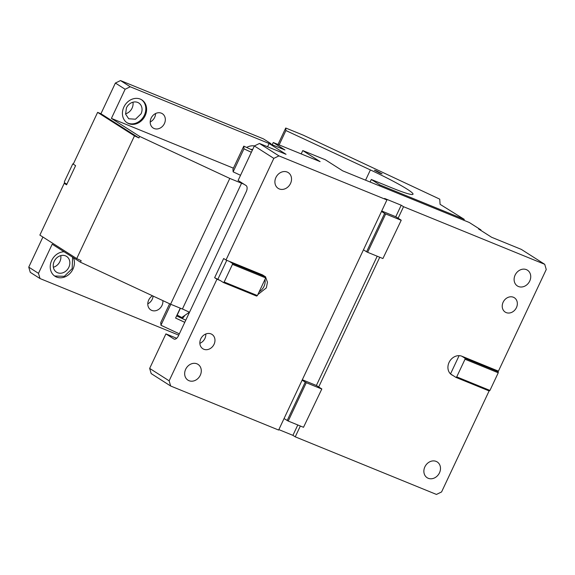 <?xml version="1.0" encoding="UTF-8"?>
<svg xmlns="http://www.w3.org/2000/svg" width="575" height="575" viewBox="0 0 575 575"><rect width="100%" height="100%" fill="white"/><g stroke="black" fill="none" stroke-linecap="round" stroke-linejoin="round"><path stroke-width="0.86" d="M254.344 145.949L259.469 143.47L278.947 155.89L273.822 158.369L254.344 145.949L238.1 180.471L246.093 185.567A5.103 2.738 112.2 0 1 246.265 191.655L178.401 335.865A5.103 2.738 112.2 0 1 174.139 339.099A5.103 2.738 112.2 0 1 173.902 338.977L165.909 333.888L176.69 338.28M199.863 343.318A8.503 7.144 122.5 0 0 204.908 338.452A8.503 7.144 122.5 0 0 205.814 333.996M259.469 143.47L286.048 154.316L269.107 143.513L267.569 146.776M275.907 177.51A9.358 7.856 -57.5 0 1 288.248 172.601A9.358 7.856 -57.5 0 1 290.526 183.468A9.358 7.856 -57.5 0 1 278.185 188.377A9.358 7.856 -57.5 0 1 275.907 177.51M273.822 158.369L225.997 260.008L223.661 258.52L214.633 277.696L220.297 280.543L216.969 279.184L169.143 380.823L170.66 386.012L278.638 430.057L386.925 199.942L278.947 155.89M225.997 260.008L262.538 274.915L264.816 276.367M257.844 294.58L266.333 287.895L267.461 282.246L265.672 277.301M214.058 344.288A8.503 7.144 -57.5 0 1 202.838 348.745A8.503 7.144 -57.5 0 1 200.768 338.862A8.503 7.144 -57.5 0 1 211.988 334.406A8.503 7.144 -57.5 0 1 214.058 344.288M200.287 375.238A9.358 7.856 -57.5 0 1 187.946 380.147A9.358 7.856 -57.5 0 1 185.667 369.279A9.358 7.856 -57.5 0 1 198.008 364.37A9.358 7.856 -57.5 0 1 200.287 375.238M214.633 277.696L216.969 279.184M165.909 333.888L149.665 368.402L169.143 380.823M217.954 279.048L226.766 260.324M220.297 280.543L223.409 282.526L224.164 282.009L232.465 264.363L232.437 263.35L229.317 261.366M224.164 282.009L257.384 295.564L256.637 296.082L223.409 282.526M232.465 264.363L265.686 277.919L257.384 295.564M232.437 263.35L265.657 276.906L262.538 274.915M265.657 276.906L265.686 277.919M259.174 291.762A10.63 8.927 122.5 0 0 263.997 286.4A10.63 8.927 122.5 0 0 264.96 279.464M401.235 220.211L382.914 258.542L401.235 220.211L398.123 218.22L403.535 206.713L544.733 264.313L546.25 269.502L498.424 371.141L495.104 369.79L498.216 371.773L498.245 372.787L489.943 390.432L489.196 390.95L455.968 377.401L450.577 373.958M544.733 264.313L521.317 249.385L491.596 237.259L478.587 228.965L480.966 229.935L480.772 230.359M272.205 144.778L273.262 142.521L320.11 161.632L302.773 150.578L325.364 159.792L342.7 170.847L469.279 222.489L480.966 229.935M301.199 153.92L302.773 150.578M321.827 388.966L303.507 427.297L321.827 388.966L316.372 385.487L377.207 256.213M498.245 372.787L465.024 359.238L456.723 376.877L455.968 377.401M498.216 371.773L464.995 358.225L465.024 359.238M464.995 358.225L461.876 356.234A10.63 8.927 122.5 0 0 449.061 362.437A10.63 8.927 122.5 0 0 451.648 374.785A10.63 8.927 122.5 0 0 452.856 375.41M450.52 373.908L459.109 355.659M495.104 369.79L461.876 356.234M400.962 220.189L385.681 213.95L367.633 252.303L366.577 251.785L384.625 213.433L381.512 211.442M385.681 213.95L384.625 213.433M382.914 258.542L367.633 252.303M403.535 206.713L401.199 205.225L384.589 198.447L386.925 199.942M398.123 218.22L395.78 216.732L401.199 205.225M381.721 210.996L395.78 216.732M363.465 249.802L366.577 251.785M170.66 386.012L151.182 373.592L149.665 368.402M516.429 307.625A8.503 7.144 -57.5 0 1 505.209 312.088A8.503 7.144 -57.5 0 1 503.139 302.206A8.503 7.144 -57.5 0 1 514.359 297.742A8.503 7.144 -57.5 0 1 516.429 307.625M515.114 275.087A9.358 7.856 -57.5 0 1 527.447 270.178A9.358 7.856 -57.5 0 1 529.726 281.053A9.358 7.856 -57.5 0 1 517.392 285.962A9.358 7.856 -57.5 0 1 515.114 275.087M300.344 426.003L295.248 436.835L436.447 494.435L441.571 491.956L489.117 390.921M424.875 466.857A9.358 7.856 -57.5 0 1 437.208 461.948A9.358 7.856 -57.5 0 1 439.487 472.823A9.358 7.856 -57.5 0 1 427.153 477.732A9.358 7.856 -57.5 0 1 424.875 466.857M379.752 257.248L318.708 386.975M302.313 379.752L316.372 385.487M302.098 380.197L306.267 382.706L321.554 388.944M303.507 427.297L288.219 421.058L284.05 418.557M287.169 420.541L305.217 382.188M288.219 421.058L306.267 382.706M297.793 424.968L292.912 435.347L278.846 429.611M292.912 435.347L295.248 436.835M273.262 142.521L284.956 149.974L269.107 143.513M489.943 390.432L456.723 376.877M73.463 163.516L72.709 164.033L64.407 181.678L64.436 182.692L66.844 184.23M97.621 112.369L100.941 113.728L138.92 137.942L134.471 135.865L97.621 112.369L73.255 164.148L75.591 165.636L66.571 184.819L64.228 183.324L66.779 184.367M100.941 113.728L115.381 83.044L120.506 80.565L130.245 86.775L270.882 144.239M270.918 144.16L270.882 143.635L263.364 138.841L120.506 80.565M125.544 113.828A9.358 7.856 122.5 0 0 132.077 108.143A9.358 7.856 122.5 0 0 132.954 102.206M150.204 121.972A8.503 7.144 122.5 0 0 154.675 117.358A8.503 7.144 122.5 0 0 155.588 113.534M141.04 113.857A9.358 7.856 122.5 0 0 138.762 102.983A9.358 7.856 122.5 0 0 126.421 107.892L125.602 114.109L128.699 118.766L135.484 119.219L141.04 113.857M254.394 145.928A13.613 11.428 122.5 0 0 246.618 147.444M252.677 149.486A9.358 7.856 122.5 0 0 250.772 149.378M164.414 123.567A8.503 7.144 122.5 0 0 162.344 113.685A8.503 7.144 122.5 0 0 151.124 118.148A8.503 7.144 122.5 0 0 153.194 128.031A8.503 7.144 122.5 0 0 164.414 123.567M145.144 115.712A13.613 11.428 122.5 0 0 141.831 99.899A13.613 11.428 122.5 0 0 123.884 107.036A13.613 11.428 -57.5 0 0 123.151 117.71A13.613 11.428 -57.5 0 0 127.197 122.849A13.613 11.428 -57.5 0 0 137.209 123.445A13.613 11.428 -57.5 0 0 145.144 115.712M126.809 122.59A13.613 11.428 122.5 0 0 144.361 115.208A13.613 11.428 122.5 0 0 141.436 99.655M152.49 295.78A8.503 7.144 122.5 0 0 148.702 300.021A8.503 7.144 122.5 0 0 150.772 309.903A8.503 7.144 122.5 0 0 161.992 305.447A8.503 7.144 122.5 0 0 162.862 300.617M147.782 303.852A8.503 7.144 122.5 0 0 152.253 299.237A8.503 7.144 122.5 0 0 153.13 296.075M189.398 312.211L181.743 317.529L177.042 314.992M180.413 308.222L177.064 315.352M134.471 135.865L76.719 258.599L81.161 260.669L80.442 262.207L52.203 244.202L38.489 273.348L28.75 267.138L42.909 237.044M76.719 258.599L39.869 235.103L64.228 183.324M38.489 273.348L40.006 278.544L30.267 272.334L28.75 267.138M40.006 278.544L178.746 335.139M130.245 86.775L125.12 89.254L115.381 83.044M125.12 89.254L111.406 118.4L139.639 136.404L138.92 137.942M80.442 262.207L170.595 304.218L229.792 178.423L139.639 136.404M189.513 312.261L182.44 308.962M244.21 184.367L241.593 183.145L182.404 309.034L170.595 304.218M229.792 178.423L241.601 183.238M233.407 168.173L111.406 118.4M182.189 318.507A9.358 7.856 122.5 0 0 184.755 315.438M68.849 267.274A9.358 7.856 122.5 0 0 66.571 256.4A9.358 7.856 122.5 0 0 54.23 261.309A9.358 7.856 122.5 0 0 56.508 272.176A9.358 7.856 122.5 0 0 68.849 267.274M53.353 267.246A9.358 7.856 122.5 0 0 59.886 261.56A9.358 7.856 122.5 0 0 60.763 255.623M54.618 276.007L64.321 276.331L72.17 268.626L72.601 257.205M64.077 251.771A13.613 11.428 122.5 0 0 59.62 252.713A13.613 11.428 122.5 0 0 51.693 260.446A13.613 11.428 122.5 0 0 55.006 276.259A13.613 11.428 122.5 0 0 72.953 269.122A13.613 11.428 122.5 0 0 73.686 258.448A13.613 11.428 122.5 0 0 73.377 257.701M463.845 220.268L464.269 219.37L440.083 204.326L439.746 199.151L303.312 135.19L285.739 128.017L278.005 144.462M252.375 150.125L243.786 146.122L243.958 148.832L251.361 152.282M240.537 175.296L233.134 171.846L232.954 169.136L243.786 146.122M233.134 171.846L243.958 148.832M380.176 173.269L382.08 173.844L376.28 170.789L374.382 170.222L380.176 173.269M464.269 219.37L379.888 184.949L371.313 179.479L392.107 187.96A46.783 3.845 25.2 0 0 413.015 194.221A46.783 3.845 25.2 0 0 370.393 169.927L285.904 130.547L279.141 144.922M379.888 184.949L379.464 185.847M371.313 179.479L370.113 182.031M285.904 130.547L285.739 128.017M169.611 303.758L160.763 322.553L160.942 325.256L170.804 304.304M185.783 320.182L176.611 315.905M180.255 308.157L175.598 318.061L184.769 322.331M179.357 333.838L160.942 325.256M174.39 339.178L173.902 338.977M365.571 180.176L370.393 169.927"/></g></svg>
